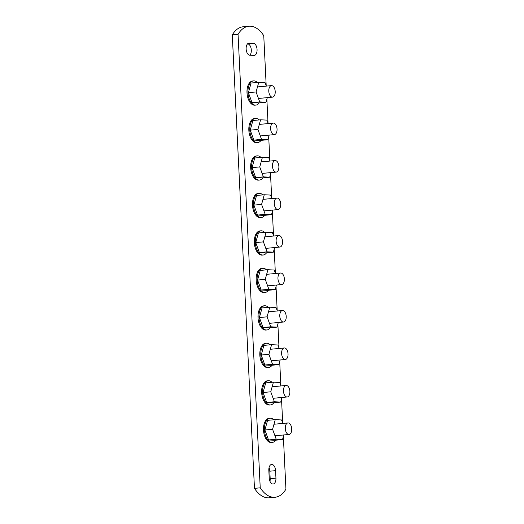 <?xml version="1.0" encoding="UTF-8"?>
<svg xmlns="http://www.w3.org/2000/svg" width="524" height="524" viewBox="0 0 524 524"><rect width="100%" height="100%" fill="white"/><g stroke="black" fill="none" stroke-linecap="round" stroke-linejoin="round"><path stroke-width="0.79" d="M273.423 382.153L270.751 391.795L274.386 401.757L280.687 402.085L273.004 402.799L266.696 402.478L263.061 392.509L265.74 382.874L273.423 382.153L279.731 382.474L280.995 385.939M280.687 402.085L281.971 397.467M263.061 392.509L270.751 391.795M274.386 401.757L266.696 402.478M275.257 419.632L272.585 429.274L276.214 439.236L282.521 439.564L274.838 440.278L268.53 439.957L264.895 429.988L267.574 420.353L275.257 419.632L281.565 419.96L282.822 423.418M282.521 439.564L283.805 434.946M264.895 429.988L272.585 429.274M276.214 439.236L268.53 439.957M271.589 344.674L268.917 354.309L272.552 364.278L278.853 364.599L271.17 365.32L264.862 364.999L261.234 355.03L263.906 345.388L271.589 344.674L277.897 344.995L279.161 348.46M278.853 364.599L280.137 359.988M261.234 355.03L268.917 354.309M272.552 364.278L264.862 364.999M269.755 307.195L267.083 316.83L270.718 326.799L277.026 327.12L269.336 327.841L263.028 327.513L259.4 317.551L262.072 307.909L269.755 307.195L276.063 307.516L277.327 310.981M277.026 327.12L278.303 322.509M259.4 317.551L267.083 316.83M270.718 326.799L263.028 327.513M260.592 119.793L257.919 129.435L261.555 139.397L267.856 139.725L260.173 140.445L253.865 140.118L250.23 130.155L252.909 120.513L260.592 119.793L266.899 120.12L268.164 123.579M267.856 139.725L269.139 135.107M250.23 130.155L257.919 129.435M261.555 139.397L253.865 140.118M258.758 82.314L256.085 91.955L259.721 101.918L266.022 102.246L258.339 102.959L252.031 102.638L248.402 92.669L251.075 83.034L258.758 82.314L265.065 82.641L266.33 86.1M266.022 102.246L267.306 97.628M248.402 92.669L256.085 91.955M259.721 101.918L252.031 102.638M267.928 269.709L265.249 279.351L268.884 289.32L275.192 289.641L267.502 290.362L261.201 290.034L257.566 280.071L260.238 270.43L267.928 269.709L274.229 270.037L275.493 273.495M275.192 289.641L276.469 285.03M257.566 280.071L265.249 279.351M268.884 289.32L261.201 290.034M266.094 232.23L263.421 241.872L267.05 251.834L273.358 252.162L265.668 252.882L259.367 252.555L255.732 242.592L258.404 232.951L266.094 232.23L272.401 232.558L273.659 236.016M273.358 252.162L274.635 247.551M255.732 242.592L263.421 241.872M267.05 251.834L259.367 252.555M264.26 194.751L261.587 204.393L265.216 214.355L271.524 214.683L263.841 215.403L257.533 215.076L253.898 205.113L256.57 195.472L264.26 194.751L270.567 195.079L271.825 198.537M271.524 214.683L272.801 210.072M253.898 205.113L261.587 204.393M265.216 214.355L257.533 215.076M262.426 157.272L259.753 166.914L263.382 176.876L269.69 177.204L262.007 177.924L255.699 177.597L252.064 167.634L254.743 157.993L262.426 157.272L268.733 157.6L269.991 161.058M269.69 177.204L270.974 172.593M252.064 167.634L259.753 166.914M263.382 176.876L255.699 177.597M289.877 391.382A5.784 3.196 84.7 0 0 286.124 385.461A5.784 3.196 84.7 0 0 283.451 391.055A5.784 3.196 84.7 0 0 287.204 396.982A5.784 3.196 84.7 0 0 289.877 391.382M291.711 428.861A5.784 3.196 84.7 0 0 287.958 422.94A5.784 3.196 84.7 0 0 285.285 428.534A5.784 3.196 84.7 0 0 289.038 434.462A5.784 3.196 84.7 0 0 291.711 428.861M288.043 353.903A5.784 3.196 84.7 0 0 284.29 347.975A5.784 3.196 84.7 0 0 281.617 353.576A5.784 3.196 84.7 0 0 285.37 359.497A5.784 3.196 84.7 0 0 288.043 353.903M286.209 316.424A5.784 3.196 84.7 0 0 282.462 310.496A5.784 3.196 84.7 0 0 279.783 316.096A5.784 3.196 84.7 0 0 283.536 322.018A5.784 3.196 84.7 0 0 286.209 316.424M277.045 129.028A5.784 3.196 84.7 0 0 273.292 123.101A5.784 3.196 84.7 0 0 270.62 128.694A5.784 3.196 84.7 0 0 274.373 134.622A5.784 3.196 84.7 0 0 277.045 129.028M275.211 91.543A5.784 3.196 84.7 0 0 271.458 85.622A5.784 3.196 84.7 0 0 268.786 91.215A5.784 3.196 84.7 0 0 272.539 97.143A5.784 3.196 84.7 0 0 275.211 91.543M284.375 278.945A5.784 3.196 84.7 0 0 280.628 273.017A5.784 3.196 84.7 0 0 277.956 278.611A5.784 3.196 84.7 0 0 281.702 284.539A5.784 3.196 84.7 0 0 284.375 278.945M282.547 241.466A5.784 3.196 84.7 0 0 278.794 235.538A5.784 3.196 84.7 0 0 276.122 241.132A5.784 3.196 84.7 0 0 279.868 247.059A5.784 3.196 84.7 0 0 282.547 241.466M280.713 203.987A5.784 3.196 84.7 0 0 276.96 198.059A5.784 3.196 84.7 0 0 274.288 203.653A5.784 3.196 84.7 0 0 278.041 209.58A5.784 3.196 84.7 0 0 280.713 203.987M278.879 166.508A5.784 3.196 84.7 0 0 275.126 160.58A5.784 3.196 84.7 0 0 272.454 166.173A5.784 3.196 84.7 0 0 276.207 172.101A5.784 3.196 84.7 0 0 278.879 166.508M269.035 467.696A6.078 3.354 -95.3 0 1 269.814 471.194L270.181 478.687A6.078 3.354 -95.3 0 1 269.971 481.301M271.904 464.428A6.078 3.354 -95.3 0 1 275.578 470.657L275.945 478.15A6.078 3.354 -95.3 0 1 273.135 484.025A6.078 3.354 -95.3 0 1 269.198 477.803L268.832 470.303A6.078 3.354 -95.3 0 1 271.635 464.434A6.078 3.354 -95.3 0 1 271.904 464.428M266.205 85.766L263.755 35.671A34.715 19.159 84.7 0 0 250.472 26.2A34.715 19.159 84.7 0 0 248.933 26.233A34.715 19.159 84.7 0 0 238.053 34.348L232.289 34.885L254.468 488.361A34.715 19.159 84.7 0 0 269.29 497.8L275.054 497.263A34.715 19.159 84.7 0 0 285.934 489.147L283.36 436.538M248.933 26.233L243.169 26.77A34.715 19.159 84.7 0 0 232.289 34.885M253.989 55.426L249.81 55.21A6.078 3.354 -95.3 0 1 246.156 49.223A6.078 3.354 -95.3 0 1 248.946 43.106A6.078 3.354 -95.3 0 1 249.214 43.106L253.393 43.315A6.078 3.354 -95.3 0 1 257.048 49.302A6.078 3.354 -95.3 0 1 254.258 55.42A6.078 3.354 -95.3 0 1 253.989 55.426M238.053 34.348L260.232 487.818A34.715 19.159 84.7 0 0 275.054 497.263M282.705 423.084L281.526 399.059M280.871 385.605L279.692 361.58M279.037 348.119L277.864 324.101M277.203 310.64L276.03 286.621M275.369 273.161L274.196 249.142M273.535 235.682L272.362 211.663M271.707 198.203L270.528 174.178M269.873 160.724L268.694 136.698M268.039 123.245L266.86 99.219M247.544 43.852L247.629 43.859A6.078 3.354 -95.3 0 1 251.101 48.483A6.078 3.354 -95.3 0 1 249.896 55.217M260.232 487.818L254.468 488.361M273.901 402.714A12.15 6.707 -95.3 0 1 270.502 404.934L269.539 405.026A12.15 6.707 -95.3 0 1 269.002 405.032A12.15 6.707 -95.3 0 1 261.692 393.066A12.15 6.707 -95.3 0 1 267.279 380.83L268.242 380.738A12.15 6.707 -95.3 0 1 268.779 380.725A12.15 6.707 -95.3 0 1 271.995 382.284M270.502 404.934A12.15 6.707 -95.3 0 1 269.965 404.947A12.15 6.707 -95.3 0 1 262.655 392.974A12.15 6.707 -95.3 0 1 268.242 380.738M275.735 440.199A12.15 6.707 -95.3 0 1 272.336 442.413L271.373 442.505A12.15 6.707 -95.3 0 1 270.836 442.511A12.15 6.707 -95.3 0 1 263.526 430.545A12.15 6.707 -95.3 0 1 269.113 418.309L270.07 418.218A12.15 6.707 -95.3 0 1 270.613 418.204A12.15 6.707 -95.3 0 1 273.823 419.763M272.336 442.413A12.15 6.707 -95.3 0 1 271.799 442.426A12.15 6.707 -95.3 0 1 264.489 430.453A12.15 6.707 -95.3 0 1 270.07 418.218M272.067 365.235A12.15 6.707 -95.3 0 1 268.668 367.455L267.705 367.547A12.15 6.707 -95.3 0 1 267.168 367.553A12.15 6.707 -95.3 0 1 259.858 355.586A12.15 6.707 -95.3 0 1 265.445 343.351L266.408 343.259A12.15 6.707 -95.3 0 1 266.945 343.246A12.15 6.707 -95.3 0 1 270.161 344.805M268.668 367.455A12.15 6.707 -95.3 0 1 268.131 367.468A12.15 6.707 -95.3 0 1 260.821 355.495A12.15 6.707 -95.3 0 1 266.408 343.259M270.24 327.755A12.15 6.707 -95.3 0 1 266.834 329.976L265.878 330.061A12.15 6.707 -95.3 0 1 265.334 330.074A12.15 6.707 -95.3 0 1 258.024 318.107A12.15 6.707 -95.3 0 1 263.611 305.865L264.574 305.78A12.15 6.707 -95.3 0 1 265.111 305.767A12.15 6.707 -95.3 0 1 268.327 307.326M266.834 329.976A12.15 6.707 -95.3 0 1 266.297 329.982A12.15 6.707 -95.3 0 1 258.987 318.016A12.15 6.707 -95.3 0 1 264.574 305.78M261.07 140.36A12.15 6.707 -95.3 0 1 257.67 142.574L256.708 142.666A12.15 6.707 -95.3 0 1 256.171 142.679A12.15 6.707 -95.3 0 1 248.861 130.705A12.15 6.707 -95.3 0 1 254.448 118.47L255.411 118.378A12.15 6.707 -95.3 0 1 255.948 118.365A12.15 6.707 -95.3 0 1 259.164 119.924M257.67 142.574A12.15 6.707 -95.3 0 1 257.133 142.587A12.15 6.707 -95.3 0 1 249.824 130.614A12.15 6.707 -95.3 0 1 255.411 118.378M259.236 102.881A12.15 6.707 -95.3 0 1 255.836 105.095L254.874 105.186A12.15 6.707 -95.3 0 1 254.337 105.193A12.15 6.707 -95.3 0 1 247.027 93.226A12.15 6.707 -95.3 0 1 252.614 80.991L253.577 80.899A12.15 6.707 -95.3 0 1 254.114 80.886A12.15 6.707 -95.3 0 1 257.33 82.445M255.836 105.095A12.15 6.707 -95.3 0 1 255.299 105.108A12.15 6.707 -95.3 0 1 247.99 93.134A12.15 6.707 -95.3 0 1 253.577 80.899M268.406 290.276A12.15 6.707 -95.3 0 1 265 292.497L264.044 292.582A12.15 6.707 -95.3 0 1 263.5 292.595A12.15 6.707 -95.3 0 1 256.19 280.622A12.15 6.707 -95.3 0 1 261.777 268.386L262.74 268.301A12.15 6.707 -95.3 0 1 263.277 268.288A12.15 6.707 -95.3 0 1 266.493 269.847M265 292.497A12.15 6.707 -95.3 0 1 264.463 292.503A12.15 6.707 -95.3 0 1 257.153 280.537A12.15 6.707 -95.3 0 1 262.74 268.301M266.572 252.797A12.15 6.707 -95.3 0 1 263.172 255.011L262.21 255.103A12.15 6.707 -95.3 0 1 261.673 255.116A12.15 6.707 -95.3 0 1 254.363 243.143A12.15 6.707 -95.3 0 1 259.943 230.907L260.906 230.822A12.15 6.707 -95.3 0 1 261.443 230.809A12.15 6.707 -95.3 0 1 264.659 232.368M263.172 255.011A12.15 6.707 -95.3 0 1 262.629 255.024A12.15 6.707 -95.3 0 1 255.319 243.057A12.15 6.707 -95.3 0 1 260.906 230.822M264.738 215.318A12.15 6.707 -95.3 0 1 261.338 217.532L260.376 217.624A12.15 6.707 -95.3 0 1 259.839 217.637A12.15 6.707 -95.3 0 1 252.529 205.663A12.15 6.707 -95.3 0 1 258.116 193.428L259.072 193.336A12.15 6.707 -95.3 0 1 259.616 193.33A12.15 6.707 -95.3 0 1 262.825 194.889M261.338 217.532A12.15 6.707 -95.3 0 1 260.795 217.545A12.15 6.707 -95.3 0 1 253.485 205.578A12.15 6.707 -95.3 0 1 259.072 193.336M262.904 177.839A12.15 6.707 -95.3 0 1 259.504 180.053L258.542 180.145A12.15 6.707 -95.3 0 1 258.005 180.158A12.15 6.707 -95.3 0 1 250.695 168.184A12.15 6.707 -95.3 0 1 256.282 155.949L257.238 155.857A12.15 6.707 -95.3 0 1 257.782 155.851A12.15 6.707 -95.3 0 1 260.991 157.41M259.504 180.053A12.15 6.707 -95.3 0 1 258.967 180.066A12.15 6.707 -95.3 0 1 251.658 168.093A12.15 6.707 -95.3 0 1 257.238 155.857M269.814 471.194L275.578 470.657M275.945 478.15L270.181 478.687M248.684 43.151L249.214 43.106M253.393 43.315L247.629 43.859M286.124 385.461L272.146 386.764M287.204 396.982L273.122 398.299M287.958 422.94L273.98 424.244M289.038 434.462L274.956 435.778M284.29 347.975L270.312 349.285M285.37 359.497L271.288 360.813M282.462 310.496L268.478 311.806M283.536 322.018L269.454 323.334M273.292 123.101L259.315 124.404M274.373 134.622L260.29 135.939M271.458 85.622L257.481 86.925M272.539 97.143L258.456 98.46M280.628 273.017L266.644 274.327M281.702 284.539L267.62 285.855M278.794 235.538L264.81 236.848M279.868 247.059L265.792 248.376M276.96 198.059L262.983 199.369M278.041 209.58L263.958 210.897M275.126 160.58L261.149 161.883M276.207 172.101L262.124 173.418"/></g></svg>
